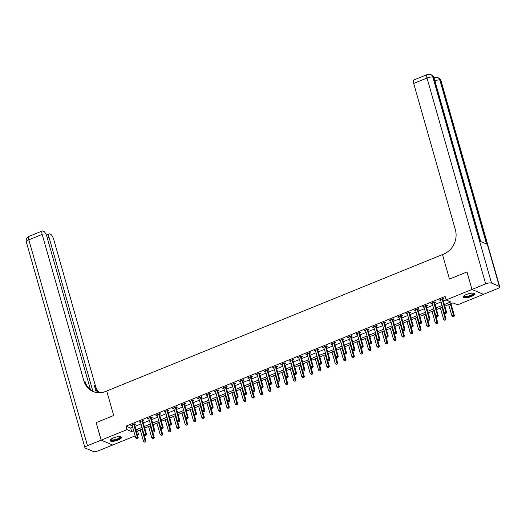 <?xml version="1.0" encoding="UTF-8"?>
<svg xmlns="http://www.w3.org/2000/svg" width="526" height="526" viewBox="0 0 526 526"><rect width="100%" height="100%" fill="white"/><g stroke="black" fill="none" stroke-linecap="round" stroke-linejoin="round"><path stroke-width="0.79" d="M113.34 437.948A5.944 1.762 -15.9 0 1 121.486 437.349A5.944 1.762 -15.9 0 1 118.192 440.012A5.944 1.762 -15.9 0 1 110.046 440.61A5.944 1.762 -15.9 0 1 113.34 437.948M466.45 294.461A5.944 1.762 -15.9 0 1 474.59 293.863A5.944 1.762 -15.9 0 1 471.303 296.526A5.944 1.762 -15.9 0 1 463.156 297.124A5.944 1.762 -15.9 0 1 466.45 294.461M471.993 289.445L483.493 294.33L497.169 288.774A4.576 1.354 164.1 0 0 499.7 286.729A4.576 1.354 164.1 0 0 499.299 286.361L491.527 283.06A4.576 1.354 164.1 0 0 485.662 283.889L471.993 289.445L467.009 271.942L449.467 279.069L466.97 271.955L471.96 289.458L483.46 294.343L457.62 304.843L452.958 302.864L444.845 306.165M137.536 431.037L138.522 434.509L137.404 434.969M135.123 435.89L112.682 445.016L101.176 440.13L127.022 429.624L131.684 431.609L133.676 430.801M444.385 304.541L450.782 301.944L446.12 299.958L445.121 296.46L126.023 426.126L130.685 428.105L132.677 427.296M134.958 426.369L141.014 423.91M143.296 422.983L149.351 420.524M151.626 419.597L157.682 417.138M159.963 416.211L166.019 413.745M168.3 412.825L174.356 410.359M176.637 409.432L182.693 406.973M184.974 406.046L191.03 403.587M193.305 402.66L199.367 400.201M201.642 399.273L207.698 396.814M209.979 395.887L216.035 393.422M218.316 392.495L224.372 390.036M226.653 389.108L232.709 386.649M234.984 385.722L241.046 383.263M243.321 382.336L249.377 379.877M251.658 378.95L257.714 376.485M259.995 375.564L266.051 373.098M268.332 372.171L274.388 369.712M276.669 368.785L282.725 366.326M285 365.399L291.062 362.94M293.337 362.013L299.393 359.554M301.674 358.627L307.73 356.161M310.011 355.241L316.067 352.775M318.348 351.848L324.404 349.389M326.679 348.462L332.741 346.003M335.016 345.076L341.072 342.617M343.353 341.69L349.409 339.231M351.69 338.303L357.746 335.838M360.027 334.911L366.083 332.452M368.364 331.525L374.42 329.066M376.695 328.139L382.75 325.679M385.032 324.752L391.088 322.293M393.369 321.366L399.425 318.901M401.706 317.98L407.762 315.515M410.043 314.587L416.099 312.128M418.374 311.201L424.436 308.742M426.711 307.815L432.767 305.356M435.048 304.429L441.104 301.97M443.385 301.043L446.107 299.932M442.958 299.215L444.043 298.775L443.26 298.439L439.263 300.07L440.591 300.175M434.621 302.601L435.706 302.161L434.93 301.832L430.925 303.456L432.26 303.561M426.284 305.987L427.368 305.547L426.593 305.218L422.588 306.842L423.923 306.947M417.946 309.373L419.031 308.933L418.255 308.604L414.251 310.228L415.586 310.333M409.609 312.76L410.694 312.319L409.918 311.99L405.921 313.614L407.249 313.72M401.279 316.152L402.364 315.705L401.581 315.376L397.584 317.007L398.912 317.106M392.942 319.538L394.027 319.098L393.251 318.763L389.247 320.393L390.581 320.498M384.605 322.925L385.69 322.484L384.914 322.155L380.909 323.779L382.244 323.885M376.268 326.311L377.352 325.87L376.577 325.541L372.572 327.165L373.907 327.271M367.93 329.697L369.015 329.256L368.239 328.928L364.242 330.552L365.57 330.657M359.593 333.083L360.678 332.642L359.902 332.314L355.905 333.938L357.233 334.043M351.263 336.476L352.348 336.035L351.565 335.7L347.568 337.33L348.896 337.436M342.926 339.862L344.011 339.421L343.235 339.092L339.231 340.716L340.565 340.822M334.589 343.248L335.673 342.807L334.898 342.479L330.893 344.103L332.228 344.208M326.251 346.634L327.336 346.193L326.561 345.865L322.556 347.489L323.891 347.594M317.914 350.02L318.999 349.58L318.223 349.251L314.226 350.875L315.554 350.98M309.584 353.406L310.669 352.966L309.886 352.637L305.889 354.268L307.217 354.366M301.247 356.799L302.332 356.358L301.556 356.023L297.552 357.654L298.886 357.759M292.91 360.185L293.995 359.745L293.219 359.416L289.215 361.04L290.549 361.145M284.573 363.571L285.657 363.131L284.882 362.802L280.877 364.426L282.212 364.531M276.235 366.957L277.32 366.517L276.545 366.188L272.547 367.812L273.875 367.917M267.905 370.343L268.99 369.903L268.207 369.574L264.21 371.198L265.538 371.303M259.568 373.736L260.653 373.296L259.87 372.96L255.873 374.591L257.207 374.696M251.231 377.122L252.316 376.682L251.54 376.346L247.536 377.977L248.87 378.082M242.894 380.508L243.979 380.068L243.203 379.739L239.198 381.363L240.533 381.468M234.557 383.895L235.641 383.454L234.866 383.125L230.861 384.749L232.196 384.854M226.219 387.281L227.304 386.84L226.528 386.511L222.531 388.135L223.859 388.241M217.889 390.667L218.974 390.226L218.191 389.897L214.194 391.528L215.522 391.627M209.552 394.059L210.637 393.619L209.861 393.284L205.857 394.914L207.191 395.019M201.215 397.446L202.3 397.005L201.524 396.676L197.52 398.3L198.854 398.406M192.878 400.832L193.963 400.391L193.187 400.062L189.182 401.686L190.517 401.792M184.541 404.218L185.625 403.777L184.85 403.449L180.852 405.073L182.18 405.178M176.21 407.604L177.295 407.163L176.512 406.835L172.515 408.459L173.843 408.564M167.873 410.997L168.958 410.55L168.182 410.221L164.178 411.851L165.512 411.95M159.536 414.383L160.621 413.942L159.845 413.607L155.841 415.238L157.175 415.343M151.199 417.769L152.284 417.328L151.508 417L147.504 418.624L148.838 418.729M142.862 421.155L143.946 420.715L143.171 420.386L139.173 422.01L140.501 422.115M134.524 424.541L135.609 424.101L134.834 423.772L130.836 425.396L132.164 425.501M101.176 440.13L96.192 422.621L113.695 415.507L106.719 391.002L443.688 254.071A19.061 17.088 -67 0 0 455.371 229.796L413.686 83.45A4.576 1.506 -112.1 0 1 413.83 80.005L427.165 74.587A4.576 1.506 67.9 0 0 427.02 78.032L413.686 83.45M126.023 426.126L127.022 429.624M446.12 299.958L471.96 289.458M449.467 279.069L442.484 254.564L449.467 279.069M135.951 429.873L142.013 427.408M144.288 426.487L150.344 424.022M152.625 423.095L158.681 420.636M160.963 419.709L167.018 417.25M169.3 416.322L175.355 413.863M177.63 412.936L183.692 410.477M185.967 409.55L192.023 407.085M194.304 406.157L200.36 403.698M202.641 402.771L208.697 400.312M210.979 399.385L217.034 396.926M219.316 395.999L225.371 393.54M227.646 392.613L233.702 390.147M235.983 389.227L242.039 386.761M244.32 385.834L250.376 383.375M252.658 382.448L258.713 379.989M260.995 379.062L267.05 376.603M269.325 375.676L275.387 373.217M277.662 372.29L283.718 369.824M285.999 368.904L292.055 366.438M294.336 365.511L300.392 363.052M302.674 362.125L308.729 359.666M311.011 358.739L317.066 356.28M319.341 355.352L325.397 352.893M327.678 351.966L333.734 349.501M336.015 348.574L342.071 346.115M344.352 345.188L350.408 342.728M352.69 341.801L358.745 339.342M361.02 338.415L367.082 335.956M369.357 335.029L375.413 332.563M377.694 331.643L383.75 329.177M386.031 328.25L392.087 325.791M394.368 324.864L400.424 322.405M402.699 321.478L408.761 319.019M411.036 318.092L417.092 315.633M419.373 314.706L425.429 312.24M427.71 311.313L433.766 308.854M436.047 307.927L442.103 305.468M137.102 433.911L138.522 434.509M442.563 307.092L436.508 309.551M434.226 310.478L428.171 312.937M425.889 313.864L419.833 316.323M417.559 317.25L411.503 319.709M409.221 320.636L403.166 323.102M400.884 324.023L394.829 326.488M392.547 327.415L386.492 329.874M384.21 330.801L378.155 333.26M375.88 334.188L369.817 336.647M367.542 337.574L361.487 340.033M359.205 340.96L353.15 343.425M350.868 344.352L344.813 346.812M342.531 347.739L336.476 350.198M334.194 351.125L328.139 353.584M325.864 354.511L319.808 356.97M317.526 357.897L311.471 360.363M309.189 361.283L303.134 363.749M300.852 364.676L294.797 367.135M292.515 368.062L286.46 370.521M284.185 371.448L278.123 373.907M275.848 374.834L269.792 377.293M267.51 378.22L261.455 380.686M259.173 381.606L253.118 384.072M250.836 384.999L244.781 387.458M242.506 388.385L236.444 390.844M234.169 391.771L228.113 394.23M225.832 395.157L219.776 397.617M217.494 398.544L211.439 401.009M209.157 401.936L203.102 404.395M200.82 405.322L194.765 407.781M192.49 408.709L186.434 411.168M184.153 412.095L178.097 414.554M175.815 415.481L169.76 417.946M167.478 418.867L161.423 421.333M159.141 422.26L153.086 424.719M150.811 425.646L144.749 428.105M142.474 429.032L136.418 431.491M130.685 428.105L131.684 431.609M439.874 299.82L440.038 300.399M431.537 303.206L431.701 303.785M423.2 306.592L423.364 307.171M414.869 309.978L415.034 310.557M406.532 313.371L406.697 313.95M398.195 316.757L398.36 317.336M389.858 320.143L390.022 320.722M381.521 323.529L381.685 324.108M373.184 326.916L373.355 327.494M364.853 330.302L365.018 330.88M356.516 333.694L356.681 334.273M348.179 337.081L348.343 337.659M339.842 340.467L340.006 341.045M331.505 343.853L331.669 344.431M323.174 347.239L323.339 347.817M314.837 350.632L315.002 351.21M306.5 354.018L306.665 354.596M298.163 357.404L298.327 357.982M289.826 360.79L289.99 361.369M281.495 364.176L281.66 364.755M273.158 367.562L273.323 368.141M264.821 370.955L264.986 371.534M256.484 374.341L256.649 374.92M248.147 377.727L248.311 378.306M239.81 381.113L239.981 381.692M231.479 384.499L231.644 385.078M223.142 387.886L223.307 388.471M214.805 391.278L214.97 391.857M206.468 394.664L206.633 395.243M198.131 398.05L198.295 398.629M189.801 401.437L189.965 402.015M181.463 404.823L181.628 405.401M173.126 408.215L173.291 408.794M164.789 411.602L164.954 412.18M156.452 414.988L156.616 415.566M148.115 418.374L148.286 418.952M139.784 421.76L139.949 422.339M131.447 425.146L131.612 425.725M442.175 298.88L442.169 298.985A0.763 0.684 -67 0 0 442.195 299.268L445.824 312.01L444.161 312.687L440.532 299.945A0.763 0.684 -67 0 0 440.407 299.702L440.347 299.629M443.01 298.544L442.945 299.314A0.763 0.684 -67 0 0 442.971 299.596L446.6 312.339L445.824 312.01L445.818 313.22L445.154 313.496L445.818 313.22M446.127 313.351L446.6 312.339M444.161 312.687L445.154 313.496M448.685 304.6L451.933 315.988L453.596 315.311L454.379 315.639L450.966 303.673M453.59 316.52L452.925 316.797L453.899 316.659L450.355 303.923M452.925 316.797L451.933 315.988M454.379 315.639L453.899 316.659M433.845 302.272L433.832 302.371A0.763 0.684 -67 0 0 433.858 302.654L437.487 315.396L435.824 316.073L432.194 303.331A0.763 0.684 -67 0 0 432.07 303.088L432.01 303.015M434.673 301.931L434.607 302.7A0.763 0.684 -67 0 0 434.634 302.983L438.27 315.725L437.487 315.396L437.481 316.613L436.817 316.882L437.481 316.613M437.796 316.744L438.27 315.725M435.824 316.073L436.817 316.882M425.508 305.659L425.495 305.757A0.763 0.684 -67 0 0 425.521 306.04L429.157 318.782L427.487 319.46L423.857 306.717A0.763 0.684 -67 0 0 423.732 306.474L423.673 306.402M426.343 305.317L426.277 306.093A0.763 0.684 -67 0 0 426.303 306.369L429.933 319.118L429.157 318.782L429.144 319.999L428.48 320.268L429.144 319.999M429.459 320.13L429.933 319.118M427.487 319.46L428.48 320.268M417.171 309.045L417.164 309.15A0.763 0.684 -67 0 0 417.19 309.426L420.82 322.175L419.15 322.852L415.52 310.103A0.763 0.684 -67 0 0 415.395 309.867L415.336 309.788M418.006 308.703L417.94 309.479A0.763 0.684 -67 0 0 417.966 309.755L421.596 322.504L420.82 322.175L420.813 323.385L420.142 323.654L420.813 323.385M421.122 323.516L421.596 322.504M419.15 322.852L420.142 323.654M440.354 307.986L443.596 319.374L445.259 318.697L446.041 319.026L444.253 312.766M445.252 319.913L444.588 320.183L445.568 320.045L442.018 307.309M444.588 320.183L443.596 319.374M446.041 319.026L445.568 320.045M432.017 311.372L435.258 322.76L436.928 322.083L437.704 322.418L435.922 316.152M436.922 323.299L436.251 323.569L437.231 323.431L433.68 310.695M436.251 323.569L435.258 322.76M437.704 322.418L437.231 323.431M423.68 314.765L426.921 326.153L428.591 325.476L429.367 325.804L427.585 319.538M428.585 326.685L427.914 326.955L428.894 326.817L425.35 314.088M427.914 326.955L426.921 326.153M429.367 325.804L428.894 326.817M408.833 312.431L408.827 312.536A0.763 0.684 -67 0 0 408.853 312.812L412.483 325.561L410.813 326.238L407.183 313.496A0.763 0.684 -67 0 0 407.065 313.253L407.006 313.174M409.669 312.096L409.603 312.865A0.763 0.684 -67 0 0 409.629 313.148L413.258 325.89L412.483 325.561L412.476 326.771L411.805 327.04L412.476 326.771M412.785 326.902L413.258 325.89M410.813 326.238L411.805 327.04M415.343 318.151L418.584 329.539L420.254 328.862L421.03 329.191L419.248 322.931M420.248 330.072L419.577 330.341L420.557 330.203L417.013 317.474M419.577 330.341L418.584 329.539M421.03 329.191L420.557 330.203M473.407 293.206A5.148 1.525 -15.9 0 1 468.285 296.618A5.148 1.525 -15.9 0 1 463.82 295.934M464.017 295.776A4.767 1.414 164.1 0 0 464.031 295.888A4.767 1.414 164.1 0 0 468.212 296.145A4.767 1.414 164.1 0 0 473.196 293.278A4.767 1.414 164.1 0 0 473.15 293.173M463.163 296.782A5.911 1.749 164.1 0 0 468.219 296.868A5.911 1.749 164.1 0 0 474.406 293.58M120.296 436.692A5.148 1.525 -15.9 0 1 119.678 438.276A5.148 1.525 -15.9 0 1 113.721 440.367A5.148 1.525 -15.9 0 1 110.71 439.42M110.907 439.263A4.767 1.414 164.1 0 0 110.927 439.374A4.767 1.414 164.1 0 0 114.313 439.789A4.767 1.414 164.1 0 0 119.277 437.934A4.767 1.414 164.1 0 0 120.092 436.764A4.767 1.414 164.1 0 0 120.046 436.659M110.059 440.269A5.911 1.749 164.1 0 0 114.53 440.479A5.911 1.749 164.1 0 0 120.276 438.257A5.911 1.749 164.1 0 0 121.296 437.067M485.662 283.889L427.02 78.032A4.576 1.354 -15.9 0 1 432.891 77.197L433.667 77.526L480.337 241.375L486.557 244.018L439.881 80.169L440.663 80.498A4.576 1.354 -15.9 0 1 441.058 80.873L499.7 286.729M101.143 440.144L96.159 422.634L113.695 415.507L106.719 391.002L105.516 391.489A19.061 17.088 113 0 1 93.082 391.528A19.061 17.088 113 0 1 83.858 380.758L42.172 234.418L28.831 239.836L87.474 445.693L101.143 440.144L112.643 444.996M92.911 391.383L49.023 237.325A4.576 1.506 67.9 0 1 49.168 233.879A4.576 1.506 67.9 0 1 49.694 233.919L50.614 234.307A4.576 1.506 67.9 0 1 53.672 239.304L95.364 385.643A19.061 17.088 113 0 0 99.348 392.751M98.691 392.744A19.061 17.088 113 0 1 94.239 385.17L96.33 392.501M87.474 445.693A4.576 1.354 164.1 0 0 84.942 447.744A4.576 1.354 164.1 0 0 85.337 448.113L93.109 451.413A4.576 1.354 164.1 0 0 98.98 450.578L112.649 445.029M90.511 389.786L46.821 236.391A4.576 1.506 67.9 0 0 43.757 231.394L42.843 231.006A4.576 1.506 67.9 0 0 42.317 230.973A4.576 1.506 67.9 0 0 42.172 234.418M93.641 391.752A19.061 17.088 113 0 1 84.975 381.232L83.858 380.758M400.496 315.817L400.49 315.922A0.763 0.684 -67 0 0 400.516 316.205L404.146 328.947L402.482 329.624L398.846 316.882A0.763 0.684 -67 0 0 398.728 316.639L398.669 316.567M401.331 315.482L401.266 316.251A0.763 0.684 -67 0 0 401.292 316.534L404.921 329.276L404.146 328.947L404.139 330.157L403.475 330.427L404.139 330.157M404.448 330.289L404.921 329.276M402.482 329.624L403.475 330.427M392.166 319.21L392.153 319.308A0.763 0.684 -67 0 0 392.179 319.591L395.808 332.333L394.145 333.011L390.516 320.268A0.763 0.684 -67 0 0 390.391 320.025L390.331 319.953M392.994 318.868L392.929 319.637A0.763 0.684 -67 0 0 392.955 319.92L396.591 332.662L395.808 332.333L395.802 333.543L395.138 333.819L395.802 333.543M396.111 333.681L396.591 332.662M394.145 333.011L395.138 333.819M383.829 322.596L383.816 322.694A0.763 0.684 -67 0 0 383.842 322.977L387.471 335.719L385.808 336.397L382.178 323.654A0.763 0.684 -67 0 0 382.054 323.411L381.994 323.339M384.664 322.254L384.598 323.023A0.763 0.684 -67 0 0 384.624 323.306L388.254 336.048L387.471 335.719L387.465 336.936L386.801 337.205L387.465 336.936M387.78 337.067L388.254 336.048M385.808 336.397L386.801 337.205M375.492 325.982L375.485 326.081A0.763 0.684 -67 0 0 375.511 326.363L379.141 339.106L377.471 339.783L373.841 327.04A0.763 0.684 -67 0 0 373.716 326.797L373.657 326.725M376.327 325.64L376.261 326.416A0.763 0.684 -67 0 0 376.287 326.692L379.917 339.441L379.141 339.106L379.134 340.322L378.464 340.592L379.134 340.322M379.443 340.453L379.917 339.441M377.471 339.783L378.464 340.592M367.155 329.368L367.148 329.473A0.763 0.684 -67 0 0 367.174 329.749L370.804 342.498L369.134 343.176L365.504 330.427A0.763 0.684 -67 0 0 365.386 330.19L365.327 330.111M367.99 329.026L367.924 329.802A0.763 0.684 -67 0 0 367.95 330.085L371.58 342.827L370.804 342.498L370.797 343.708L370.126 343.978L370.797 343.708M371.106 343.84L371.58 342.827M369.134 343.176L370.126 343.978M407.006 321.537L410.254 332.925L411.917 332.248L412.693 332.577L410.911 326.317M411.911 333.458L411.247 333.734L412.22 333.589L408.676 320.86M411.247 333.734L410.254 332.925M412.693 332.577L412.22 333.589M398.675 324.923L401.917 336.311L403.58 335.634L404.363 335.963L402.574 329.703M403.573 336.844L402.909 337.12L403.889 336.982L400.339 324.246M402.909 337.12L401.917 336.311M404.363 335.963L403.889 336.982M390.338 328.309L393.579 339.697L395.25 339.02L396.025 339.349L394.244 333.089M395.236 340.237L394.572 340.506L395.552 340.368L392.002 327.632M394.572 340.506L393.579 339.697M396.025 339.349L395.552 340.368M382.001 331.702L385.242 343.083L386.912 342.406L387.688 342.742L385.906 336.476M386.906 343.623L386.235 343.892L387.215 343.754L383.664 331.025M386.235 343.892L385.242 343.083M387.688 342.742L387.215 343.754M373.664 335.088L376.905 346.476L378.575 345.799L379.351 346.128L377.569 339.862M378.569 347.009L377.898 347.278L378.878 347.14L375.334 334.411M377.898 347.278L376.905 346.476M379.351 346.128L378.878 347.14M358.817 332.754L358.811 332.859A0.763 0.684 -67 0 0 358.837 333.142L362.467 345.884L360.797 346.562L357.167 333.819A0.763 0.684 -67 0 0 357.049 333.576L356.99 333.497M359.652 332.419L359.587 333.188A0.763 0.684 -67 0 0 359.613 333.471L363.242 346.213L362.467 345.884L362.46 347.094L361.789 347.364L362.46 347.094M362.769 347.226L363.242 346.213M360.797 346.562L361.789 347.364M365.327 338.474L368.575 349.862L370.238 349.185L371.014 349.514L369.232 343.254M370.232 350.395L369.568 350.664L370.541 350.526L366.997 337.797M369.568 350.664L368.575 349.862M371.014 349.514L370.541 350.526M350.48 336.14L350.474 336.245A0.763 0.684 -67 0 0 350.5 336.528L354.13 349.271L352.466 349.948L348.837 337.205A0.763 0.684 -67 0 0 348.712 336.962L348.653 336.89M351.315 335.805L351.25 336.574A0.763 0.684 -67 0 0 351.276 336.857L354.905 349.599L354.13 349.271L354.123 350.48L353.459 350.757L354.123 350.48M354.432 350.612L354.905 349.599M352.466 349.948L353.459 350.757M356.99 341.861L360.238 353.248L361.901 352.571L362.684 352.9L360.895 346.641M361.895 353.781L361.23 354.057L362.204 353.913L358.66 341.183M361.23 354.057L360.238 353.248M362.684 352.9L362.204 353.913M342.15 339.533L342.137 339.632A0.763 0.684 -67 0 0 342.163 339.914L345.792 352.657L344.129 353.334L340.5 340.592A0.763 0.684 -67 0 0 340.375 340.348L340.315 340.276M342.985 339.191L342.919 339.96A0.763 0.684 -67 0 0 342.945 340.243L346.575 352.985L345.792 352.657L345.786 353.873L345.122 354.143L345.786 353.873M346.101 354.005L346.575 352.985M344.129 353.334L345.122 354.143M348.659 345.247L351.901 356.635L353.571 355.957L354.346 356.286L352.558 350.027M353.557 357.174L352.893 357.443L353.873 357.305L350.323 344.569M352.893 357.443L351.901 356.635M354.346 356.286L353.873 357.305M333.813 342.919L333.8 343.018A0.763 0.684 -67 0 0 333.826 343.3L337.462 356.043L335.792 356.72L332.162 343.978A0.763 0.684 -67 0 0 332.037 343.734L331.978 343.662M334.648 342.577L334.582 343.353A0.763 0.684 -67 0 0 334.608 343.629L338.238 356.378L337.462 356.043L337.449 357.259L336.785 357.529L337.449 357.259M337.764 357.391L338.238 356.378M335.792 356.72L336.785 357.529M340.322 348.633L343.563 360.021L345.234 359.343L346.009 359.679L344.228 353.413M345.227 360.56L344.556 360.829L345.536 360.691L341.985 347.956M344.556 360.829L343.563 360.021M346.009 359.679L345.536 360.691M325.476 346.305L325.469 346.41A0.763 0.684 -67 0 0 325.495 346.687L329.125 359.429L327.455 360.113L323.825 347.364A0.763 0.684 -67 0 0 323.7 347.127L323.641 347.048M326.311 345.963L326.245 346.739A0.763 0.684 -67 0 0 326.271 347.015L329.901 359.764L329.125 359.429L329.118 360.645L328.448 360.915L329.118 360.645M329.427 360.777L329.901 359.764M327.455 360.113L328.448 360.915M331.985 352.025L335.226 363.413L336.896 362.736L337.672 363.065L335.89 356.799M336.89 363.946L336.219 364.216L337.199 364.077L333.655 351.348M336.219 364.216L335.226 363.413M337.672 363.065L337.199 364.077M317.139 349.691L317.132 349.797A0.763 0.684 -67 0 0 317.158 350.073L320.788 362.822L319.118 363.499L315.488 350.75A0.763 0.684 -67 0 0 315.37 350.513L315.311 350.434M317.974 349.356L317.908 350.125A0.763 0.684 -67 0 0 317.934 350.408L321.564 363.15L320.788 362.822L320.781 364.031L320.11 364.301L320.781 364.031M321.09 364.163L321.564 363.15M319.118 363.499L320.11 364.301M323.648 355.412L326.896 366.8L328.559 366.122L329.335 366.451L327.553 360.192M328.553 367.332L327.882 367.602L328.862 367.464L325.318 354.734M327.882 367.602L326.896 366.8M329.335 366.451L328.862 367.464M308.801 353.077L308.795 353.183A0.763 0.684 -67 0 0 308.821 353.465L312.451 366.208L310.787 366.885L307.151 354.143A0.763 0.684 -67 0 0 307.033 353.899L306.974 353.82M309.636 352.742L309.571 353.511A0.763 0.684 -67 0 0 309.597 353.794L313.226 366.537L312.451 366.208L312.444 367.418L311.78 367.687L312.444 367.418M312.753 367.549L313.226 366.537M310.787 366.885L311.78 367.687M300.471 356.464L300.458 356.569A0.763 0.684 -67 0 0 300.484 356.852L304.113 369.594L302.45 370.271L298.821 357.529A0.763 0.684 -67 0 0 298.696 357.285L298.636 357.213M301.299 356.128L301.234 356.898A0.763 0.684 -67 0 0 301.26 357.18L304.896 369.923L304.113 369.594L304.107 370.804L303.443 371.08L304.107 370.804M304.416 370.942L304.896 369.923M302.45 370.271L303.443 371.08M292.134 359.856L292.121 359.955A0.763 0.684 -67 0 0 292.147 360.238L295.783 372.98L294.113 373.657L290.483 360.915A0.763 0.684 -67 0 0 290.359 360.672L290.299 360.599M292.969 359.514L292.903 360.284A0.763 0.684 -67 0 0 292.929 360.566L296.559 373.309L295.783 372.98L295.77 374.196L295.106 374.466L295.77 374.196M296.085 374.328L296.559 373.309M294.113 373.657L295.106 374.466M283.797 363.242L283.79 363.341A0.763 0.684 -67 0 0 283.816 363.624L287.446 376.366L285.776 377.043L282.146 364.301A0.763 0.684 -67 0 0 282.021 364.058L281.962 363.985M284.632 362.901L284.566 363.676A0.763 0.684 -67 0 0 284.592 363.953L288.222 376.701L287.446 376.366L287.439 377.583L286.769 377.852L287.439 377.583M287.748 377.714L288.222 376.701M285.776 377.043L286.769 377.852M275.46 366.629L275.453 366.734A0.763 0.684 -67 0 0 275.479 367.01L279.109 379.759L277.439 380.436L273.809 367.687A0.763 0.684 -67 0 0 273.691 367.45L273.632 367.372M276.295 366.287L276.229 367.063A0.763 0.684 -67 0 0 276.255 367.345L279.885 380.088L279.109 379.759L279.102 380.969L278.432 381.238L279.102 380.969M279.411 381.1L279.885 380.088M277.439 380.436L278.432 381.238M267.123 370.015L267.116 370.12A0.763 0.684 -67 0 0 267.142 370.403L270.772 383.145L269.108 383.822L265.472 371.08A0.763 0.684 -67 0 0 265.354 370.837L265.295 370.758M267.958 369.679L267.892 370.449A0.763 0.684 -67 0 0 267.918 370.731L271.548 383.474L270.772 383.145L270.765 384.355L270.094 384.624L270.765 384.355M271.074 384.486L271.548 383.474M269.108 383.822L270.094 384.624M258.785 373.401L258.779 373.506A0.763 0.684 -67 0 0 258.805 373.789L262.435 386.531L260.771 387.208L257.142 374.466A0.763 0.684 -67 0 0 257.017 374.223L256.958 374.15M259.62 373.065L259.555 373.835A0.763 0.684 -67 0 0 259.581 374.118L263.21 386.86L262.435 386.531L262.428 387.741L261.764 388.017L262.428 387.741M262.737 387.872L263.21 386.86M260.771 387.208L261.764 388.017M250.455 376.794L250.442 376.892A0.763 0.684 -67 0 0 250.468 377.175L254.097 389.917L252.434 390.594L248.805 377.852A0.763 0.684 -67 0 0 248.68 377.609L248.62 377.536M251.29 376.452L251.224 377.221A0.763 0.684 -67 0 0 251.25 377.504L254.88 390.246L254.097 389.917L254.091 391.134L253.427 391.403L254.091 391.134M254.406 391.265L254.88 390.246M252.434 390.594L253.427 391.403M242.118 380.18L242.111 380.278A0.763 0.684 -67 0 0 242.138 380.561L245.767 393.303L244.097 393.981L240.467 381.238A0.763 0.684 -67 0 0 240.343 380.995L240.283 380.923M242.953 379.838L242.887 380.614A0.763 0.684 -67 0 0 242.913 380.89L246.543 393.632L245.767 393.303L245.754 394.52L245.09 394.789L245.754 394.52M246.069 394.651L246.543 393.632M244.097 393.981L245.09 394.789M233.781 383.566L233.774 383.664A0.763 0.684 -67 0 0 233.8 383.947L237.43 396.689L235.76 397.367L232.13 384.624A0.763 0.684 -67 0 0 232.005 384.381L231.946 384.309M234.616 383.224L234.55 384A0.763 0.684 -67 0 0 234.576 384.276L238.206 397.025L237.43 396.689L237.423 397.906L236.753 398.175L237.423 397.906M237.732 398.037L238.206 397.025M235.76 397.367L236.753 398.175M225.444 386.952L225.437 387.057A0.763 0.684 -67 0 0 225.463 387.333L229.093 400.082L227.423 400.759L223.793 388.01A0.763 0.684 -67 0 0 223.675 387.774L223.616 387.695M226.279 386.617L226.213 387.386A0.763 0.684 -67 0 0 226.239 387.669L229.869 400.411L229.093 400.082L229.086 401.292L228.415 401.562L229.086 401.292M229.395 401.423L229.869 400.411M227.423 400.759L228.415 401.562M217.106 390.338L217.1 390.443A0.763 0.684 -67 0 0 217.126 390.726L220.756 403.468L219.092 404.146L215.463 391.403A0.763 0.684 -67 0 0 215.338 391.16L215.279 391.081M217.942 390.003L217.876 390.772A0.763 0.684 -67 0 0 217.902 391.055L221.531 403.797L220.756 403.468L220.749 404.678L220.085 404.948L220.749 404.678M221.058 404.81L221.531 403.797M219.092 404.146L220.085 404.948M208.776 393.724L208.763 393.829A0.763 0.684 -67 0 0 208.789 394.112L212.419 406.854L210.755 407.532L207.126 394.789A0.763 0.684 -67 0 0 207.001 394.546L206.942 394.474M209.604 393.389L209.539 394.158A0.763 0.684 -67 0 0 209.565 394.441L213.201 407.183L212.419 406.854L212.412 408.064L211.748 408.34L212.412 408.064M212.721 408.196L213.201 407.183M210.755 407.532L211.748 408.34M200.439 397.117L200.426 397.215A0.763 0.684 -67 0 0 200.452 397.498L204.088 410.241L202.418 410.918L198.789 398.175A0.763 0.684 -67 0 0 198.664 397.932L198.604 397.86M201.274 396.775L201.208 397.544A0.763 0.684 -67 0 0 201.234 397.827L204.864 410.569L204.088 410.241L204.075 411.457L203.411 411.726L204.075 411.457M204.39 411.588L204.864 410.569M202.418 410.918L203.411 411.726M192.102 400.503L192.095 400.602A0.763 0.684 -67 0 0 192.121 400.884L195.751 413.627L194.081 414.304L190.451 401.562A0.763 0.684 -67 0 0 190.327 401.318L190.267 401.246M192.937 400.161L192.871 400.937A0.763 0.684 -67 0 0 192.897 401.213L196.527 413.962L195.751 413.627L195.744 414.843L195.074 415.113L195.744 414.843M196.053 414.975L196.527 413.962M194.081 414.304L195.074 415.113M183.765 403.889L183.758 403.994A0.763 0.684 -67 0 0 183.784 404.27L187.414 417.019L185.744 417.697L182.114 404.948A0.763 0.684 -67 0 0 181.996 404.711L181.937 404.632M184.6 403.547L184.534 404.323A0.763 0.684 -67 0 0 184.56 404.606L188.19 417.348L187.414 417.019L187.407 418.229L186.737 418.499L187.407 418.229M187.716 418.361L188.19 417.348M185.744 417.697L186.737 418.499M175.428 407.275L175.421 407.38A0.763 0.684 -67 0 0 175.447 407.657L179.077 420.405L177.413 421.083L173.777 408.34A0.763 0.684 -67 0 0 173.659 408.097L173.6 408.018M176.263 406.94L176.197 407.709A0.763 0.684 -67 0 0 176.223 407.992L179.853 420.734L179.077 420.405L179.07 421.615L178.406 421.885L179.07 421.615M179.379 421.747L179.853 420.734M177.413 421.083L178.406 421.885M167.097 410.661L167.084 410.767A0.763 0.684 -67 0 0 167.11 411.049L170.74 423.792L169.076 424.469L165.447 411.726A0.763 0.684 -67 0 0 165.322 411.483L165.263 411.411M167.925 410.326L167.86 411.095A0.763 0.684 -67 0 0 167.886 411.378L171.522 424.12L170.74 423.792L170.733 425.001L170.069 425.278L170.733 425.001M171.042 425.133L171.522 424.12M169.076 424.469L170.069 425.278M315.311 358.798L318.559 370.186L320.222 369.508L320.998 369.837L319.216 363.578M320.216 370.718L319.552 370.988L320.525 370.85L316.981 358.121M319.552 370.988L318.559 370.186M320.998 369.837L320.525 370.85M306.98 362.184L310.222 373.572L311.885 372.895L312.668 373.223L310.879 366.964M311.879 374.104L311.214 374.38L312.194 374.242L308.644 361.507M311.214 374.38L310.222 373.572M312.668 373.223L312.194 374.242M298.643 365.57L301.885 376.958L303.555 376.281L304.33 376.609L302.549 370.35M303.541 377.497L302.877 377.767L303.857 377.629L300.307 364.893M302.877 377.767L301.885 376.958M304.33 376.609L303.857 377.629M290.306 368.963L293.547 380.344L295.217 379.667L295.993 380.002L294.212 373.736M295.211 380.883L294.54 381.153L295.52 381.015L291.969 368.279M294.54 381.153L293.547 380.344M295.993 380.002L295.52 381.015M281.969 372.349L285.21 383.737L286.88 383.06L287.656 383.388L285.874 377.122M286.874 384.269L286.203 384.539L287.183 384.401L283.639 371.672M286.203 384.539L285.21 383.737M287.656 383.388L287.183 384.401M273.632 375.735L276.88 387.123L278.543 386.446L279.319 386.774L277.537 380.515M278.537 387.655L277.873 387.925L278.846 387.787L275.302 375.058M277.873 387.925L276.88 387.123M279.319 386.774L278.846 387.787M265.295 379.121L268.543 390.509L270.206 389.832L270.989 390.16L269.2 383.901M270.2 391.042L269.536 391.318L270.509 391.173L266.965 378.444M269.536 391.318L268.543 390.509M270.989 390.16L270.509 391.173M256.964 382.507L260.206 393.895L261.876 393.218L262.652 393.547L260.863 387.287M261.863 394.434L261.198 394.704L262.178 394.566L258.628 381.83M261.198 394.704L260.206 393.895M262.652 393.547L262.178 394.566M248.627 385.893L251.869 397.281L253.539 396.604L254.314 396.933L252.533 390.673M253.532 397.82L252.861 398.09L253.841 397.952L250.291 385.216M252.861 398.09L251.869 397.281M254.314 396.933L253.841 397.952M240.29 389.286L243.531 400.674L245.201 399.99L245.977 400.325L244.195 394.059M245.195 401.207L244.524 401.476L245.504 401.338L241.96 388.609M244.524 401.476L243.531 400.674M245.977 400.325L245.504 401.338M231.953 392.672L235.201 404.06L236.864 403.383L237.64 403.712L235.858 397.446M236.858 404.593L236.194 404.862L237.167 404.724L233.623 391.995M236.194 404.862L235.201 404.06M237.64 403.712L237.167 404.724M223.616 396.058L226.864 407.446L228.527 406.769L229.31 407.098L227.521 400.838M228.521 407.979L227.857 408.248L228.83 408.11L225.286 395.381M227.857 408.248L226.864 407.446M229.31 407.098L228.83 408.11M215.285 399.444L218.527 410.832L220.19 410.155L220.973 410.484L219.184 404.224M220.184 411.365L219.52 411.641L220.499 411.503L216.949 398.767M219.52 411.641L218.527 410.832M220.973 410.484L220.499 411.503M206.948 402.831L210.19 414.218L211.86 413.541L212.635 413.87L210.854 407.611M211.846 414.758L211.182 415.027L212.162 414.889L208.612 402.153M211.182 415.027L210.19 414.218M212.635 413.87L212.162 414.889M198.611 406.217L201.852 417.605L203.523 416.927L204.298 417.263L202.517 410.997M203.516 418.144L202.845 418.413L203.825 418.275L200.275 405.539M202.845 418.413L201.852 417.605M204.298 417.263L203.825 418.275M190.274 409.609L193.515 420.997L195.185 420.32L195.961 420.649L194.179 414.383M195.179 421.53L194.508 421.799L195.488 421.661L191.944 408.932M194.508 421.799L193.515 420.997M195.961 420.649L195.488 421.661M181.937 412.995L185.185 424.383L186.848 423.706L187.624 424.035L185.842 417.775M186.842 424.916L186.178 425.186L187.151 425.047L183.607 412.318M186.178 425.186L185.185 424.383M187.624 424.035L187.151 425.047M173.6 416.382L176.848 427.769L178.511 427.092L179.294 427.421L177.505 421.162M178.505 428.302L177.841 428.578L178.82 428.434L175.27 415.704M177.841 428.578L176.848 427.769M179.294 427.421L178.82 428.434M158.76 414.054L158.747 414.153A0.763 0.684 -67 0 0 158.773 414.435L162.403 427.178L160.739 427.855L157.11 415.113A0.763 0.684 -67 0 0 156.985 414.869L156.926 414.797M159.595 413.712L159.529 414.481A0.763 0.684 -67 0 0 159.556 414.764L163.185 427.507L162.403 427.178L162.396 428.388L161.732 428.664L162.396 428.388M162.712 428.526L163.185 427.507M160.739 427.855L161.732 428.664M165.269 419.768L168.511 431.156L170.181 430.478L170.957 430.807L169.175 424.548M170.168 431.695L169.504 431.964L170.483 431.826L166.933 419.09M169.504 431.964L168.511 431.156M170.957 430.807L170.483 431.826M150.423 417.44L150.416 417.539A0.763 0.684 -67 0 0 150.443 417.822L154.072 430.564L152.402 431.241L148.773 418.499A0.763 0.684 -67 0 0 148.648 418.255L148.588 418.183M151.258 417.098L151.192 417.868A0.763 0.684 -67 0 0 151.218 418.15L154.848 430.893L154.072 430.564L154.065 431.78L153.395 432.05L154.065 431.78M154.374 431.912L154.848 430.893M152.402 431.241L153.395 432.05M156.932 423.154L160.174 434.542L161.844 433.865L162.619 434.193L160.838 427.934M161.837 435.081L161.166 435.35L162.146 435.212L158.596 422.477M161.166 435.35L160.174 434.542M162.619 434.193L162.146 435.212M142.086 420.826L142.079 420.925A0.763 0.684 -67 0 0 142.105 421.208L145.735 433.95L144.065 434.627L140.435 421.885A0.763 0.684 -67 0 0 140.317 421.642L140.258 421.569M142.921 420.484L142.855 421.26A0.763 0.684 -67 0 0 142.881 421.536L146.511 434.285L145.735 433.95L145.728 435.166L145.058 435.436L145.728 435.166M146.037 435.298L146.511 434.285M144.065 434.627L145.058 435.436M148.595 426.547L151.836 437.928L153.507 437.251L154.282 437.586L152.501 431.32M153.5 438.467L152.829 438.737L153.809 438.599L150.265 425.869M152.829 438.737L151.836 437.928M154.282 437.586L153.809 438.599M133.749 424.212L133.742 424.318A0.763 0.684 -67 0 0 133.768 424.594L137.398 437.343L135.728 438.02L132.098 425.271A0.763 0.684 -67 0 0 131.98 425.034L131.921 424.955M134.584 423.871L134.518 424.646A0.763 0.684 -67 0 0 134.544 424.929L138.174 437.671L137.398 437.343L137.391 438.553L136.721 438.822L137.391 438.553M137.7 438.684L138.174 437.671M135.728 438.02L136.721 438.822M140.258 429.933L143.506 441.321L145.169 440.643L145.945 440.972L144.163 434.706M145.163 441.853L144.499 442.123L145.472 441.985L141.928 429.255M144.499 442.123L143.506 441.321M145.945 440.972L145.472 441.985M442.169 298.985L442.945 299.314M442.195 299.268L442.971 299.596M433.832 302.371L434.607 302.7M433.858 302.654L434.634 302.983M425.495 305.757L426.277 306.093M425.521 306.04L426.303 306.369M417.164 309.15L417.94 309.479M417.19 309.426L417.966 309.755M408.827 312.536L409.603 312.865M408.853 312.812L409.629 313.148M499.299 286.361L440.663 80.498A4.576 4.103 -67 0 0 438.447 77.914L437.671 77.585A4.576 4.103 113 0 1 439.881 80.169A4.576 1.354 -15.9 0 0 434.857 80.688M480.672 241.519L434.062 77.901A4.576 1.354 -15.9 0 0 433.667 77.526A4.576 4.103 -67 0 0 431.452 74.942L430.676 74.613A4.576 4.103 113 0 1 432.891 77.197L491.527 283.06M437.671 77.585A4.576 4.576 0 0 0 434.16 77.559A4.576 1.506 67.9 0 0 433.989 77.67M94.239 385.17L95.364 385.643M49.023 237.325L47.287 238.035M28.831 239.836A4.576 1.506 -112.1 0 1 28.976 236.391A4.576 4.576 0 0 0 26.3 241.881A4.576 1.354 -15.9 0 1 28.831 239.836M400.49 315.922L401.266 316.251M400.516 316.205L401.292 316.534M392.153 319.308L392.929 319.637M392.179 319.591L392.955 319.92M383.816 322.694L384.598 323.023M383.842 322.977L384.624 323.306M375.485 326.081L376.261 326.416M375.511 326.363L376.287 326.692M367.148 329.473L367.924 329.802M367.174 329.749L367.95 330.085M358.811 332.859L359.587 333.188M358.837 333.142L359.613 333.471M350.474 336.245L351.25 336.574M350.5 336.528L351.276 336.857M342.137 339.632L342.919 339.96M342.163 339.914L342.945 340.243M333.8 343.018L334.582 343.353M333.826 343.3L334.608 343.629M325.469 346.41L326.245 346.739M325.495 346.687L326.271 347.015M317.132 349.797L317.908 350.125M317.158 350.073L317.934 350.408M308.795 353.183L309.571 353.511M308.821 353.465L309.597 353.794M300.458 356.569L301.234 356.898M300.484 356.852L301.26 357.18M292.121 359.955L292.903 360.284M292.147 360.238L292.929 360.566M283.79 363.341L284.566 363.676M283.816 363.624L284.592 363.953M275.453 366.734L276.229 367.063M275.479 367.01L276.255 367.345M267.116 370.12L267.892 370.449M267.142 370.403L267.918 370.731M258.779 373.506L259.555 373.835M258.805 373.789L259.581 374.118M250.442 376.892L251.224 377.221M250.468 377.175L251.25 377.504M242.111 380.278L242.887 380.614M242.138 380.561L242.913 380.89M233.774 383.664L234.55 384M233.8 383.947L234.576 384.276M225.437 387.057L226.213 387.386M225.463 387.333L226.239 387.669M217.1 390.443L217.876 390.772M217.126 390.726L217.902 391.055M208.763 393.829L209.539 394.158M208.789 394.112L209.565 394.441M200.426 397.215L201.208 397.544M200.452 397.498L201.234 397.827M192.095 400.602L192.871 400.937M192.121 400.884L192.897 401.213M183.758 403.994L184.534 404.323M183.784 404.27L184.56 404.606M175.421 407.38L176.197 407.709M175.447 407.657L176.223 407.992M167.084 410.767L167.86 411.095M167.11 411.049L167.886 411.378M158.747 414.153L159.529 414.481M158.773 414.435L159.556 414.764M150.416 417.539L151.192 417.868M150.443 417.822L151.218 418.15M142.079 420.925L142.855 421.26M142.105 421.208L142.881 421.536M133.742 424.318L134.518 424.646M133.768 424.594L134.544 424.929M434.062 77.901A4.576 4.576 0 0 0 431.452 74.942M430.676 74.613A4.576 4.576 0 0 0 427.165 74.587M441.058 80.873A4.576 4.576 0 0 0 438.447 77.914M49.168 233.879L46.347 235.03M42.317 230.973L28.976 236.391M26.3 241.881L84.942 447.744"/></g></svg>
